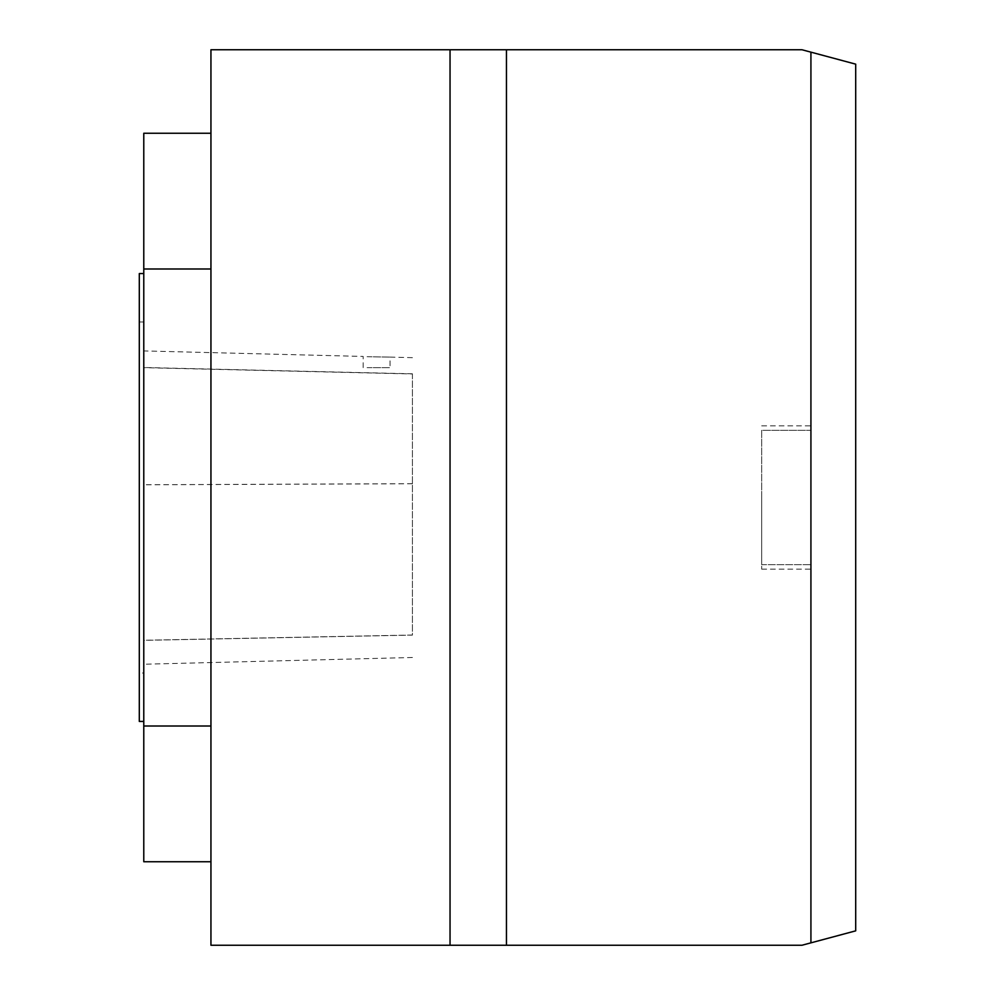 <?xml version="1.0" encoding="UTF-8"?>
<svg xmlns="http://www.w3.org/2000/svg" width="995" height="995" viewBox="0 0 995 995"><rect width="100%" height="100%" fill="white"/><g stroke="black" fill="none" stroke-linecap="round" stroke-linejoin="round"><path stroke-width="0.75" stroke-dasharray="4.97 3.73" d="M143.777 497.5L143.777 673.018L143.777 497.5M143.777 640.357L143.777 350.924L143.777 640.357L412.428 635.108L412.428 373.958L143.777 367.665M761.672 497.5L761.672 569.14L761.672 497.5M761.672 430.337L761.672 564.662L761.672 430.337L810.925 430.337L810.925 564.662L810.925 430.337L761.672 430.337M761.672 564.662L810.925 564.662L761.672 564.662M810.925 52.15L810.925 942.85M810.925 497.5L810.925 569.14L810.925 497.5M801.97 49.75L855.7 64.153L855.7 930.847L801.97 945.25L210.94 945.25L210.94 49.75L801.97 49.75M412.428 373.958L412.428 635.108M367.08 356.707L390.04 357.106L367.08 356.707M210.94 726.014L210.94 133.255L210.94 861.745L210.94 726.014L143.777 726.014L143.777 268.986L210.94 268.986M367.08 367.652L390.04 367.652L367.08 367.652M143.777 268.986L143.777 133.255M139.3 721.425L139.3 273.563M139.3 673.018L139.3 321.982L139.3 673.018L143.777 673.018M143.777 721.425L143.777 273.563L143.777 721.425M143.777 861.745L143.777 726.014M506.455 49.75L506.455 945.25M412.428 635.021L143.777 640.27M412.428 483.682L143.777 484.752M412.428 373.809L143.777 367.503M412.428 483.744L143.777 484.801M412.428 657.496L143.777 664.237M412.428 357.665L390.04 357.106L390.04 367.652M363.175 367.652L363.175 356.434L143.777 350.924M139.3 321.982L143.777 321.982M761.672 569.14L810.925 569.14M761.672 425.86L810.925 425.86"/><path stroke-width="1.49" d="M810.925 52.15L810.925 942.85L855.7 930.847L855.7 64.153L801.97 49.75L506.455 49.75L506.455 945.25L210.94 945.25L210.94 49.75L450.038 49.75L450.038 945.25M810.925 942.85L801.97 945.25L506.455 945.25M506.455 49.75L450.038 49.75M210.94 133.255L143.777 133.255L143.777 268.986L210.94 268.986M143.777 268.986L143.777 726.014L210.94 726.014M143.777 273.563L139.3 273.563L139.3 721.425L143.777 721.425M143.777 726.014L143.777 861.745L210.94 861.745"/></g></svg>
